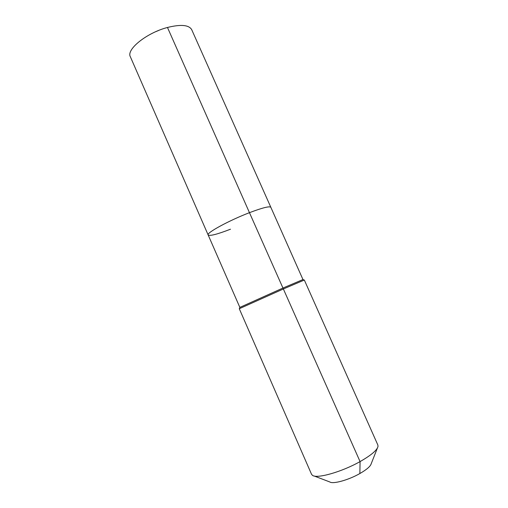 <?xml version="1.0" encoding="UTF-8"?>
<svg xmlns="http://www.w3.org/2000/svg" width="508" height="508" viewBox="0 0 508 508"><rect width="100%" height="100%" fill="white"/><g stroke="black" fill="none" stroke-linecap="round" stroke-linejoin="round"><path stroke-width="0.76" d="M230.505 229.203C217.253 234.315 209.804 236.233 208.147 234.95L130.346 56.737C126.067 49.536 146.59 32.874 167.475 27.47C180.867 24.162 188.944 24.898 191.706 29.674L270.84 207.302C269.602 205.962 262.477 207.753 249.46 212.674C262.477 207.753 269.602 205.962 270.84 207.302L302.971 279.578M239.859 307.416L208.147 234.95C206.127 232.988 229.095 220.453 249.46 212.674L167.475 27.47M239.789 307.423L282.842 288.087L303.022 279.533M314.154 475.996L329.832 481.978C332.988 484.327 348.551 480.035 359.874 473.539L360.07 461.588C341.827 471.926 316.922 478.955 312.522 475.374L311.556 474.32L239.281 308.731L283.604 288.868L304.33 280.035L377.882 445.072L378.009 446.494C377.006 450.298 371.03 455.327 360.07 461.588L249.46 212.674C229.095 220.453 206.127 232.988 208.147 234.95M359.874 473.539C366.712 469.582 370.491 466.312 371.215 463.728L377.368 448.12M155.912 31.61L158.642 30.461M302.908 279.552L304.216 280.06M239.884 307.346L239.376 308.661"/></g></svg>
